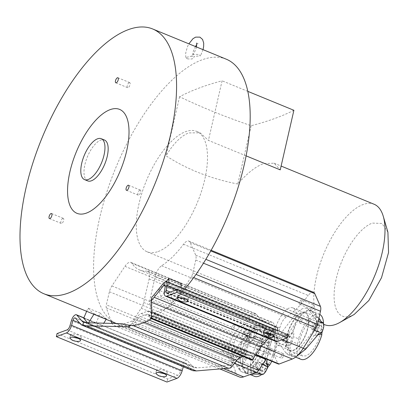 <?xml version="1.0" encoding="UTF-8"?>
<svg xmlns="http://www.w3.org/2000/svg" width="409" height="409" viewBox="0 0 409 409"><rect width="100%" height="100%" fill="white"/><g stroke="black" fill="none" stroke-linecap="round" stroke-linejoin="round"><path stroke-width="0.31" stroke-dasharray="2.04 1.53" d="M187.245 58.784C192.194 59.469 194.403 58.697 193.871 56.457L200.507 55.813L198.994 54.469L193.176 54.3L192.562 55.921L185.752 57.516L187.245 58.784M87.684 180.896A22.091 9.407 112.3 0 1 84.919 164.551A22.091 9.407 112.3 0 1 100.737 140.118A22.091 9.407 112.3 0 1 104.469 140.021M181.121 283.498A143.13 60.941 112.3 0 1 170.957 295.186L158.666 290.139A143.13 60.941 -67.7 0 0 166.09 281.796M151.458 318.734A143.13 60.941 -67.7 0 0 151.621 318.642L150.134 318.028M151.427 317.261A143.13 60.941 -67.7 0 0 151.831 317.016L152.082 312.333L157.797 314.679A143.13 60.941 -67.7 0 0 165.793 308.483A143.13 60.941 -67.7 0 0 180.262 294.276A143.13 60.941 -67.7 0 0 184.525 289.362M226.259 59.187A143.13 60.941 -67.7 0 0 202.066 59.826A143.13 60.941 -67.7 0 0 109.392 184.51A143.13 60.941 -67.7 0 0 110.624 319.838A143.13 60.941 -67.7 0 0 117.516 323.989A143.13 60.941 -67.7 0 0 120.65 325.048L131.805 321.116A5.128 2.183 -67.7 0 0 133.907 319.158L141.177 308.243A8.068 3.436 -67.7 0 0 143.666 302.456L149.152 278.933A10.266 4.371 -67.7 0 0 147.889 271.254A10.266 4.371 -67.7 0 0 146.989 271.116A83.318 35.476 112.3 0 1 139.668 269.986A83.318 35.476 112.3 0 1 131.81 263.222A10.266 4.371 -67.7 0 0 130.839 262.389A10.266 4.371 -67.7 0 0 129.106 262.435A10.266 4.371 -67.7 0 0 124.939 266.341L111.897 285.932A8.068 3.436 -67.7 0 0 109.407 291.719L106.34 304.863A5.128 2.183 -67.7 0 0 106.309 307.854L111.182 321.392M139.893 190.098A2.735 1.166 -67.7 0 0 138.063 192.649A2.735 1.166 -67.7 0 0 138.278 195.149A2.735 1.166 -67.7 0 0 138.738 195.134A2.735 1.166 -67.7 0 0 140.568 192.583A2.735 1.166 -67.7 0 0 140.353 190.088A2.735 1.166 -67.7 0 0 139.893 190.098M62.858 218.375A2.735 1.166 -67.7 0 0 61.033 220.921A2.735 1.166 -67.7 0 0 61.243 223.421A2.735 1.166 -67.7 0 0 61.703 223.411A2.735 1.166 -67.7 0 0 63.533 220.86A2.735 1.166 -67.7 0 0 63.318 218.36A2.735 1.166 -67.7 0 0 62.858 218.375M129.234 82.608A2.735 1.166 -67.7 0 0 127.403 85.154A2.735 1.166 -67.7 0 0 127.618 87.654A2.735 1.166 -67.7 0 0 128.078 87.644A2.735 1.166 -67.7 0 0 129.909 85.092A2.735 1.166 -67.7 0 0 129.694 82.592A2.735 1.166 -67.7 0 0 129.234 82.608M178.528 297.031L191.366 276.637A5.128 2.183 -67.7 0 0 192.828 273.094L195.763 260.022A8.068 3.436 -67.7 0 0 195.712 255.17L190.073 242.435A10.266 4.371 -67.7 0 0 188.835 241.1A10.266 4.371 -67.7 0 0 187.097 241.146A10.266 4.371 -67.7 0 0 183.503 244.25A83.318 35.476 112.3 0 1 161.591 265.758A10.266 4.371 -67.7 0 0 155.134 276.663L149.847 300.186A8.068 3.436 -67.7 0 0 149.898 305.042L153.043 312.133A5.128 2.183 -67.7 0 0 153.661 312.803A5.128 2.183 -67.7 0 0 154.551 312.767L167.547 307.813A25.68 10.936 112.3 0 0 178.528 297.031L282.358 339.669M313.55 292.317A10.266 4.371 -67.7 0 0 311.811 292.363A10.266 4.371 -67.7 0 0 308.217 295.462L183.503 244.25M131.81 263.222L256.525 314.434A10.266 4.371 -67.7 0 0 255.553 313.601A10.266 4.371 -67.7 0 0 253.82 313.647L249.654 317.553L236.612 337.144A8.068 3.436 -67.7 0 0 234.122 342.931L231.059 356.05L106.345 304.838M158.16 251.525A65.108 27.72 -67.7 0 0 201.663 190.809A65.108 27.72 -67.7 0 0 196.622 131.366A65.108 27.72 -67.7 0 0 185.614 131.652A65.108 27.72 -67.7 0 0 142.117 192.373A65.108 27.72 -67.7 0 0 147.158 251.816A65.108 27.72 -67.7 0 0 158.16 251.525M374.107 204.249A65.108 27.72 -67.7 0 0 363.105 204.541A65.108 27.72 -67.7 0 0 319.603 265.257A65.108 27.72 -67.7 0 0 324.644 324.7M246.106 155.86L208.437 140.389L200.088 132.787L188.682 132.915C180.758 136.115 173.212 143.753 166.044 155.829C187.092 169.428 211.003 178.825 237.787 184.014C246.985 173.355 255.564 166.57 263.519 163.646L274.122 163.191L280.242 169.878M276.735 327.231A5.792 2.464 -67.7 0 0 275.758 327.256L273.938 328.734L264.403 340.498L153.815 295.083M387.911 232.2L381.96 223.437L372.297 223.099A50.425 21.473 -67.7 0 0 336.203 278.866A50.425 21.473 -67.7 0 0 351.034 315.942L354.107 314.516M268.284 338.33L274.281 330.932A2.48 1.058 112.3 0 1 275.058 330.303C276.719 321.229 284.613 309.035 289.495 307.977A20.184 8.594 112.3 0 1 292.905 307.89A20.184 8.594 112.3 0 1 294.47 326.316A20.184 8.594 112.3 0 1 280.983 345.145L277.568 345.232L274.383 339.894L275.042 330.303L275.477 330.288L164.893 284.879M275.058 330.303L275.84 331.878L275.001 336.719A7.515 3.2 -67.7 0 0 276.09 341.535M85.179 322.573L192.813 366.771L187.404 360.493A5.792 2.464 -67.7 0 0 186.974 360.176A5.792 2.464 -67.7 0 0 185.993 360.201C184.311 361.04 182.976 362.977 182 366.019L180.568 371.075A4.208 1.789 112.3 0 1 177.67 375.304L167.634 378.985L57.05 333.575M183.298 366.75L183.585 365.738A2.48 1.058 112.3 0 1 185.297 363.248L185.901 363.376L191.31 369.654A15.839 6.743 -67.7 0 0 192.491 370.523M185.297 363.248L75.317 317.962M269.526 353.218L268.682 352.261L268.79 351.382L270.574 348.621A2.495 1.063 112.3 0 1 270.998 348.611A2.495 1.063 112.3 0 1 271.193 350.891A2.495 1.063 112.3 0 1 269.526 353.218L281.811 358.264A2.495 1.063 -67.7 0 0 283.478 355.937A2.495 1.063 -67.7 0 0 283.284 353.657A2.495 1.063 -67.7 0 0 282.864 353.667L281.075 356.428L280.973 357.308L281.811 358.264M299.899 304.5L299.061 303.539L299.163 302.665L300.952 299.904A2.495 1.063 112.3 0 1 301.372 299.894A2.495 1.063 112.3 0 1 301.566 302.169A2.495 1.063 112.3 0 1 299.899 304.5L312.185 309.547A2.495 1.063 -67.7 0 0 313.851 307.215A2.495 1.063 -67.7 0 0 313.657 304.94A2.495 1.063 -67.7 0 0 313.238 304.95L311.454 307.711L311.346 308.585L312.185 309.547M302.788 308.631C299.869 309.812 297.026 312.231 294.25 315.896L281.09 333.161A6.605 2.812 -67.7 0 0 278.851 342.936L285.794 352.819A24.954 10.624 -67.7 0 0 288.043 354.69A24.954 10.624 -67.7 0 0 300.799 347.313L313.959 330.053A6.605 2.812 -67.7 0 0 316.198 320.278L309.255 310.39A24.954 10.624 -67.7 0 0 307.006 308.519A24.954 10.624 -67.7 0 0 302.788 308.631M318.846 318.499L314.02 312.348L311.505 310.37L307.149 310.421C304.378 311.484 301.663 313.959 299.015 317.854L287.854 334.45L289.051 334.997L294.091 333.146L293.002 336.546A5.506 2.342 112.3 0 1 291.873 341.479L297.404 343.754A24.33 10.358 -67.7 0 0 300.937 359.312M232.496 329.235C231.77 329.383 231.525 328.775 231.765 327.399L233.549 324.644A2.495 1.063 112.3 0 1 233.974 324.628A2.495 1.063 112.3 0 1 234.163 326.909A2.495 1.063 112.3 0 1 232.496 329.235L244.786 334.281A2.495 1.063 -67.7 0 0 246.453 331.955A2.495 1.063 -67.7 0 0 246.259 329.674A2.495 1.063 -67.7 0 0 245.84 329.69L244.05 332.445C243.815 333.821 244.055 334.429 244.786 334.281M244.081 362.553C243.355 362.701 243.11 362.093 243.35 360.718L245.134 357.957A2.495 1.063 112.3 0 1 245.558 357.947A2.495 1.063 112.3 0 1 245.753 360.227A2.495 1.063 112.3 0 1 244.081 362.553L256.371 367.599A2.495 1.063 -67.7 0 0 258.038 365.273A2.495 1.063 -67.7 0 0 257.844 362.993A2.495 1.063 -67.7 0 0 257.425 363.003L255.635 365.764C255.4 367.134 255.645 367.747 256.371 367.599M256.366 325.671C253.452 326.847 250.605 329.271 247.834 332.936L234.669 350.201A6.605 2.812 -67.7 0 0 232.435 359.971L239.377 369.859A24.954 10.624 -67.7 0 0 241.622 371.73A24.954 10.624 -67.7 0 0 254.378 364.353L267.537 347.088A6.605 2.812 -67.7 0 0 269.776 337.313L262.834 327.43A24.954 10.624 -67.7 0 0 260.584 325.559A24.954 10.624 -67.7 0 0 256.366 325.671M241.167 343.371L242.752 334.092L244.971 328.575L247.619 326.106A6.605 2.812 112.3 0 1 248.202 325.983L259.551 325.615A24.954 10.624 -67.7 0 0 257.348 326.075C254.572 327.128 251.729 329.552 248.815 333.34L241.167 343.371L241.412 343.468L239.219 356.331L242.757 357.783L247.419 337.563L249.311 343.003L250.559 343.473L248.657 338.008L247.419 337.563M271.668 334.25L273.923 334A5.506 1.81 -167.1 0 0 274.684 333.34A5.506 1.81 -167.1 0 0 270.952 330.676A5.506 1.81 -167.1 0 0 264.71 330.216L263.953 330.881L266.264 333.013M185.66 298.933L187.915 298.682A5.506 1.81 -167.1 0 0 188.672 298.018A5.506 1.81 -167.1 0 0 184.945 295.359A5.506 1.81 -167.1 0 0 178.697 294.899L177.941 295.559L180.257 297.696M164.188 373.703L166.443 373.453A5.506 1.81 -167.1 0 0 167.199 372.788A5.506 1.81 -167.1 0 0 163.472 370.13A5.506 1.81 -167.1 0 0 157.225 369.664L156.468 370.329L158.784 372.461M78.175 338.381L80.43 338.131A5.506 1.81 -167.1 0 0 81.192 337.466A5.506 1.81 -167.1 0 0 77.459 334.807A5.506 1.81 -167.1 0 0 71.217 334.347L70.46 335.012L72.771 337.144M320.155 334.102L316.295 332.517A5.506 2.342 112.3 0 1 317.43 327.583A24.33 10.358 -67.7 0 0 317.844 324.429L316.617 323.892L315.242 315.549L311.315 310.968L307.067 311.019C302.967 313.693 298.867 314.316 292.875 332.604L294.091 333.146M319.756 314.449A24.33 10.358 -67.7 0 0 319.424 314.296A24.33 10.358 -67.7 0 0 315.308 314.403C308.243 317.921 302.65 326.06 298.534 338.821L293.002 336.546M253.672 340.252C252.946 340.4 252.701 339.787 252.936 338.417L254.725 335.656A2.495 1.063 112.3 0 1 255.144 335.646A2.495 1.063 112.3 0 1 255.339 337.921A2.495 1.063 112.3 0 1 253.672 340.252L267.189 345.799A2.495 1.063 -67.7 0 0 268.856 343.473A2.495 1.063 -67.7 0 0 268.662 341.193A2.495 1.063 -67.7 0 0 268.238 341.203L266.453 343.964C266.213 345.324 266.458 345.937 267.189 345.799M266.586 364.567L264.695 359.128L268.958 340.048L267.997 331.868L264.96 328.028L261.285 328.315C259.695 328.989 257.849 330.687 255.753 333.417L253.861 327.977L255.063 328.483L254.342 328.509A6.605 2.812 -67.7 0 0 253.759 328.631L251.111 331.096L248.657 338.008M253.969 332.328L253.028 331.837A3.119 1.329 -67.7 0 0 251.187 334.097A3.119 1.329 -67.7 0 0 250.768 337.093L251.116 338.095A3.119 1.329 -67.7 0 0 251.53 338.601A3.119 1.329 -67.7 0 0 253.652 336.847A3.119 1.329 -67.7 0 0 254.316 333.335L253.969 332.328L246.883 329.317A3.119 1.329 -67.7 0 0 245.042 331.571A3.119 1.329 -67.7 0 0 244.623 334.567L244.971 335.574A3.119 1.329 -67.7 0 0 245.39 336.075A3.119 1.329 -67.7 0 0 247.506 334.327A3.119 1.329 -67.7 0 0 248.176 330.809L247.823 329.807M271.755 361.295A24.33 10.358 -67.7 0 0 273.002 331.331A24.33 10.358 -67.7 0 0 268.892 331.438C266.172 332.476 263.386 334.853 260.533 338.57L255.006 336.3A5.506 2.342 112.3 0 1 252.256 340.39L257.788 342.66A24.33 10.358 -67.7 0 0 254.516 376.346M255.753 333.417L256.959 333.943L255.006 336.3M265.344 365.043L264.403 364.552A3.119 1.329 -67.7 0 0 262.563 366.812A3.119 1.329 -67.7 0 0 262.143 369.808L262.491 370.81A3.119 1.329 -67.7 0 0 262.91 371.316A3.119 1.329 -67.7 0 0 265.027 369.562A3.119 1.329 -67.7 0 0 265.692 366.05L265.344 365.043L258.258 362.031A3.119 1.329 -67.7 0 0 256.417 364.286A3.119 1.329 -67.7 0 0 255.998 367.287L256.351 368.289A3.119 1.329 -67.7 0 0 256.765 368.79A3.119 1.329 -67.7 0 0 258.882 367.042A3.119 1.329 -67.7 0 0 259.551 363.524L259.199 362.522M222.91 351.541C222.184 351.689 221.939 351.075 222.174 349.705L223.963 346.944A2.495 1.063 112.3 0 1 224.383 346.934A2.495 1.063 112.3 0 1 224.577 349.214A2.495 1.063 112.3 0 1 222.91 351.541L236.428 357.093A2.495 1.063 -67.7 0 0 238.094 354.761A2.495 1.063 -67.7 0 0 237.9 352.486A2.495 1.063 -67.7 0 0 237.476 352.497L235.691 355.257C235.451 356.617 235.696 357.226 236.428 357.093M287.052 335.446C288.774 326.131 296.883 313.606 301.898 312.517A20.736 8.829 112.3 0 1 305.4 312.425A20.736 8.829 112.3 0 1 307.006 331.356A20.736 8.829 112.3 0 1 293.151 350.697L289.649 350.789L286.372 345.308L287.052 335.446M314.552 317.716C309.536 318.8 301.433 331.326 299.71 340.646L299.03 350.498L302.297 355.983L305.809 355.891A20.736 8.829 -67.7 0 0 319.664 336.556A20.736 8.829 -67.7 0 0 318.059 317.624A20.736 8.829 -67.7 0 0 314.552 317.716M300.094 323.212L299.255 322.256L299.357 321.377L301.147 318.616A2.495 1.063 112.3 0 1 301.566 318.606A2.495 1.063 112.3 0 1 301.76 320.886A2.495 1.063 112.3 0 1 300.094 323.212L313.606 328.764A2.495 1.063 -67.7 0 0 315.278 326.433A2.495 1.063 -67.7 0 0 315.083 324.158A2.495 1.063 -67.7 0 0 314.659 324.168L312.875 326.929C312.634 328.289 312.88 328.897 313.606 328.764M269.332 334.501L268.488 333.545L268.595 332.67L270.38 329.91A2.495 1.063 112.3 0 1 270.804 329.899A2.495 1.063 112.3 0 1 270.998 332.174A2.495 1.063 112.3 0 1 269.332 334.501L282.844 340.053A2.495 1.063 -67.7 0 0 284.511 337.727A2.495 1.063 -67.7 0 0 284.321 335.446A2.495 1.063 -67.7 0 0 283.897 335.457L282.113 338.217C281.873 339.577 282.118 340.191 282.844 340.053M247.159 337.302C249.955 333.212 252.726 330.625 255.477 329.557A20.736 8.829 112.3 0 1 258.979 329.465A20.736 8.829 112.3 0 1 260.584 348.396A20.736 8.829 112.3 0 1 246.734 367.732L243.227 367.824L240.226 363.678L239.991 356.07L247.159 337.302M268.13 334.751C265.175 336.019 262.404 338.601 259.817 342.502L252.614 361.52L252.961 369.169L255.881 373.023L259.388 372.931A20.736 8.829 -67.7 0 0 273.243 353.591A20.736 8.829 -67.7 0 0 271.637 334.659A20.736 8.829 -67.7 0 0 268.13 334.751M301.781 313.023C296.898 314.081 289.01 326.275 287.333 335.349L286.668 344.94L289.858 350.278L293.268 350.186A20.184 8.594 -67.7 0 0 306.755 331.362A20.184 8.594 -67.7 0 0 305.191 312.936A20.184 8.594 -67.7 0 0 301.781 313.023M228.626 347.338C230.298 338.269 238.191 326.075 243.074 325.017A20.184 8.594 112.3 0 1 246.484 324.925A20.184 8.594 112.3 0 1 248.048 343.356A20.184 8.594 112.3 0 1 234.561 362.18L231.151 362.272L227.961 356.934L228.626 347.338M255.359 330.063C250.477 331.121 242.588 343.309 240.911 352.384L240.252 361.98L243.437 367.318L246.847 367.226A20.184 8.594 -67.7 0 0 260.334 348.402A20.184 8.594 -67.7 0 0 258.769 329.971A20.184 8.594 -67.7 0 0 255.359 330.063M266.867 369.066L261.453 366.842A5.506 2.342 112.3 0 1 264.204 362.752L267.435 364.076M261.525 374.654A24.33 10.358 -67.7 0 0 266.704 369.475M257.788 342.66A5.506 2.342 -67.7 0 0 260.533 338.57M283.846 334.951L284.771 334.613A3.119 1.329 112.3 0 1 285.298 334.598A3.119 1.329 112.3 0 1 285.538 337.445A3.119 1.329 112.3 0 1 283.457 340.354L282.527 340.697A3.119 1.329 112.3 0 1 282 340.707A3.119 1.329 112.3 0 1 281.76 337.86A3.119 1.329 112.3 0 1 283.846 334.951L289.741 337.374A3.119 1.329 -67.7 0 0 287.66 340.283A3.119 1.329 -67.7 0 0 287.9 343.131A3.119 1.329 -67.7 0 0 288.427 343.115L289.352 342.778A3.119 1.329 -67.7 0 0 291.438 339.869A3.119 1.329 -67.7 0 0 291.198 337.021A3.119 1.329 -67.7 0 0 290.671 337.036L289.741 337.374M312.737 329.608A3.119 1.329 112.3 0 1 312.21 329.623A3.119 1.329 112.3 0 1 311.965 326.776A3.119 1.329 112.3 0 1 314.051 323.867L314.976 323.524A3.119 1.329 112.3 0 1 315.503 323.514A3.119 1.329 112.3 0 1 315.748 326.362A3.119 1.329 112.3 0 1 313.662 329.271L312.737 329.608L318.631 332.031L319.562 331.689A3.119 1.329 -67.7 0 0 321.643 328.78A3.119 1.329 -67.7 0 0 321.402 325.932A3.119 1.329 -67.7 0 0 320.876 325.947L319.95 326.285A3.119 1.329 -67.7 0 0 317.865 329.199A3.119 1.329 -67.7 0 0 318.105 332.047A3.119 1.329 -67.7 0 0 318.631 332.031M297.404 343.754A5.506 2.342 -67.7 0 0 298.534 338.821M323.049 329.291A24.33 10.358 -67.7 0 0 323.488 323.488M252.256 340.39A24.33 10.358 -67.7 0 0 250.559 343.473M249.311 343.003L242.67 359.925L242.854 368.458L246.474 373.044L252.486 372.594L258.253 368.714L259.5 369.194A24.33 10.358 -67.7 0 0 261.453 366.842M261.402 374.654L259.5 369.194M258.253 368.714L260.144 374.153M258.928 369.915A6.605 2.812 112.3 0 1 255.973 372.108L244.623 372.481A24.954 10.624 -67.7 0 0 255.359 364.756L263.007 354.726L261.423 364.005A6.605 2.812 112.3 0 1 259.531 369.01M266.837 362.348L265.906 359.669A24.33 10.358 112.3 0 1 264.204 362.752M264.695 359.128L265.906 359.669M255.063 328.483L256.959 333.943M291.873 341.479A24.33 10.358 -67.7 0 0 291.459 344.634L290.226 344.163L289.899 351.3L292.834 355.983L298.095 355.247L304.485 350.058L313.969 335.452L315.211 335.917A24.33 10.358 -67.7 0 0 316.295 332.517M317.43 327.583L322.849 329.812M242.757 357.783L242.256 368.003L246.187 373.601L251.601 374.066M241.412 343.468L235.901 350.702A6.605 2.812 -67.7 0 0 233.662 360.477L240.604 370.365A24.954 10.624 112.3 0 1 239.219 356.331M263.007 354.726L263.253 354.828L265.446 341.965L268.984 343.417L267.169 359.414M268.984 343.417L268.698 332.875L265.15 327.435L263.335 327.169L253.861 327.977M263.253 354.828L268.764 347.594A6.605 2.812 -67.7 0 0 271.003 337.819L264.061 327.936A24.954 10.624 112.3 0 1 265.446 341.965M292.875 332.604L287.854 334.45M289.051 334.997L288.217 336.086A6.605 2.812 -67.7 0 0 285.978 345.861L286.418 346.484L291.459 344.634M286.418 346.484L285.206 346.009L290.226 344.163M318.989 333.606L313.969 335.452M285.206 346.009L290.559 354.777L292.547 356.541L296.413 356.449M317.834 334.956L315.211 335.917M322.885 322.578L317.844 324.429M321.638 322.047L316.617 323.892M293.892 110.287C281.888 116.355 267.634 121.499 251.141 125.711C225.195 116.846 201.34 107.189 179.582 96.734C191.432 90.476 205.599 85.164 222.087 80.798L208.437 140.389M247.828 91.371L222.087 80.798M167.634 378.985L166.938 382.032M192.813 366.771A12.531 5.332 -67.7 0 0 193.748 367.461A12.531 5.332 -67.7 0 0 194.055 367.563L193.329 370.733M288.089 334.772L278.059 338.458A4.208 1.789 112.3 0 1 277.348 338.473A4.208 1.789 112.3 0 1 276.74 335.779L277.573 330.942A5.792 2.464 -67.7 0 0 277.645 330.482M179.582 96.734L166.044 155.829M251.141 125.711L237.787 184.014M256.525 314.434A83.318 35.476 -67.7 0 0 264.383 321.198A83.318 35.476 -67.7 0 0 271.704 322.333L146.989 271.116M266.182 359.005A8.068 3.436 -67.7 0 0 268.381 353.667L273.872 330.15A10.266 4.371 -67.7 0 0 272.604 322.471A10.266 4.371 -67.7 0 0 271.704 322.333M231.059 356.05A5.128 2.183 112.3 0 0 231.054 356.081L231.024 359.066L236.013 372.921A25.68 10.936 -67.7 0 0 239.393 376.95M161.591 265.758L286.305 316.97A83.318 35.476 -67.7 0 0 308.217 295.462M155.113 276.745L279.828 327.962L274.567 351.397A8.068 3.436 -67.7 0 0 274.613 356.254L277.757 363.35A5.128 2.183 -67.7 0 0 278.376 364.015M279.828 327.962L279.848 327.88A10.266 4.371 -67.7 0 1 286.305 316.97M261.806 345.6L262.532 342.43A12.531 5.332 -67.7 0 0 264.403 340.498M157.797 314.679L154.346 315.947A5.312 2.265 112.3 0 1 153.447 315.973A5.312 2.265 112.3 0 1 152.986 315.595L150.522 312.225A13.211 5.624 -67.7 0 0 149.372 311.29A13.211 5.624 -67.7 0 0 147.138 311.351L141.289 313.493A13.211 5.624 -67.7 0 0 136.846 317.246L132.245 323.207A5.312 2.265 112.3 0 1 130.461 324.715L127.01 325.983A143.13 60.941 -67.7 0 1 120.65 325.048L118.907 325.666A25.68 10.936 112.3 0 1 114.678 325.738A25.68 10.936 112.3 0 1 112.097 323.401M130.461 324.715L229.429 365.355L197.015 367.88L194.055 367.563M229.429 365.355L231.146 364.859L230.41 368.054M106.192 319.342L106.509 318.841A143.13 60.941 112.3 0 1 100.323 313.156L95.962 323.294L100.435 328.488L103.768 323.192M87.577 322.778L88.15 323.442L100.435 328.488M95.962 323.294L83.676 318.248M132.337 325.717A8.625 3.671 -67.7 0 0 132.659 325.319L137.26 319.352A9.908 4.218 112.3 0 1 140.594 316.54L146.437 314.398A9.908 4.218 112.3 0 1 148.114 314.352A9.908 4.218 112.3 0 1 148.978 315.053L151.437 318.422L251.014 359.312A8.625 3.671 -67.7 0 0 251.765 359.925M243.089 356.362L246.013 355.288A9.908 4.218 112.3 0 1 247.69 355.242A9.908 4.218 112.3 0 1 248.549 355.948L251.014 359.312M231.146 364.859A5.312 2.265 -67.7 0 0 231.821 364.097L132.245 323.207M152.986 315.595L252.563 356.484L250.098 353.115A13.211 5.624 -67.7 0 0 248.943 352.18A13.211 5.624 -67.7 0 0 246.714 352.241L240.865 354.383A13.211 5.624 -67.7 0 0 236.422 358.136L231.821 364.097M252.563 356.484A5.312 2.265 -67.7 0 0 252.982 356.842L252.251 360.038M262.532 342.43L253.314 356.587L154.346 315.947M152.082 312.333L151.846 297.103M252.982 356.842L253.314 356.587L252.982 356.842L153.447 315.973M168.876 282.936L168.922 286.965L181.207 292.006L173.319 301.735L161.028 296.694L158.666 290.139M168.922 286.965L161.028 296.694M127.01 325.983L121.294 323.637M86.657 311.321L88.037 308.11A143.13 60.941 -67.7 0 0 94.223 313.795L93.906 314.296M88.548 322.803L88.15 323.442M94.223 313.795L106.509 318.841M100.323 313.156L88.037 308.11M151.483 318.539L151.831 317.016M173.319 301.735L170.957 295.186M181.167 287.982L181.207 292.006M124.939 266.341L249.654 317.553M163.355 283.319L273.938 328.734M165.251 286.469L275.84 331.878M182 366.019L71.411 320.61M299.015 317.854L294.25 315.896M248.815 333.34L247.834 332.936M242.752 334.092L248.897 336.612M265.692 366.05L259.551 363.524M255.998 367.287L262.143 369.808M256.351 368.289L262.491 370.81M261.423 364.005L262.552 364.47M256.52 372.333L255.973 372.108M248.176 330.809L254.316 333.335M251.116 338.095L244.971 335.574M244.623 334.567L250.768 337.093M290.671 337.036L284.771 334.613M282.527 340.697L288.427 343.115M283.457 340.354L289.352 342.778M313.662 329.271L319.562 331.689M314.976 323.524L320.876 325.947M314.051 323.867L319.95 326.285M248.406 374.031L244.623 372.481M263.335 327.169L259.551 325.615M254.342 328.509L248.202 325.983M234.669 350.201L235.901 350.702M232.435 359.971L233.662 360.477M239.377 369.859L240.604 370.365M254.378 364.353L255.359 364.756M267.537 347.088L268.764 347.594M269.776 337.313L271.003 337.819M262.834 327.43L264.061 327.936M281.09 333.161L288.217 336.086M278.851 342.936L285.978 345.861M285.794 352.819L290.559 354.777M300.799 347.313L303.207 348.304M313.959 330.053L314.541 330.293M316.198 320.278L318.258 321.121M309.255 310.39L314.02 312.348M80.721 324.24L191.31 369.654M183.585 365.738L79.735 323.095M67.081 329.889L177.67 375.304M180.568 371.075L69.985 325.661M170.221 292.036L276.74 335.779M277.573 330.942L176.882 289.592M278.059 338.458L167.475 293.043M275.001 336.719L164.418 291.305M274.281 330.932L165.292 286.177M118.907 325.666L223.897 368.78M236.013 372.921L111.299 321.709M197.015 367.88L87.163 322.767M187.404 360.493L83.804 317.951M144.403 322.287L137.26 319.352M133.303 325.579L132.659 325.319M140.594 316.54L149.101 320.037M246.013 355.288L146.437 314.398M148.978 315.053L248.549 355.948M151.77 299.056L261.617 344.168M261.423 346.362L167.547 307.813M131.805 321.116L234.49 363.284M133.907 319.158L236.146 361.142M141.177 308.243L255.569 355.216M143.666 302.456L268.381 353.667M149.152 278.933L273.872 330.15M111.897 285.932L236.612 337.144M109.407 291.719L234.122 342.931M106.309 307.854L231.024 359.066M191.366 276.637L193.702 277.593M192.828 273.094L195.993 274.398M195.763 260.022L203.457 263.181M195.712 255.17L205.845 259.326M190.073 242.435L210.758 250.927M149.847 300.186L274.567 351.397M149.898 305.042L274.613 356.254M153.043 312.133L277.757 363.35M154.551 312.767L256.075 354.46M150.522 312.225L250.098 353.115M147.138 311.351L246.714 352.241M141.289 313.493L240.865 354.383M136.846 317.246L236.422 358.136M196.617 43.083L198.043 43.671L196.801 44.663M195.39 46.514L192.93 52.321L192.716 56.631L191.504 56.023M203.028 49.647L200.507 55.813M196.504 46.969L195.482 50.22L193.176 54.3M138.278 195.149L126.478 190.303M61.243 223.421L49.448 218.575M127.618 87.654L115.819 82.807M196.622 131.366L200.088 132.787M274.122 163.191L281.116 166.064M75.128 317.824L185.717 363.238M263.953 330.881L263.253 333.928M177.941 295.559L177.245 298.606M156.468 370.329L155.773 373.376M70.46 335.012L69.76 338.059M247.409 329.301L253.554 331.827M258.785 362.016L264.93 364.542M289.649 350.789L302.302 355.983M243.227 367.824L255.881 373.023M277.568 345.232L289.858 350.278M231.151 362.272L243.437 367.318M246.474 373.044L250.18 374.567M256.765 368.79L262.91 371.316M245.39 336.075L251.53 338.601M282 340.707L287.9 343.131M285.298 334.598L291.198 337.021M315.503 323.514L321.402 325.932M312.21 329.623L318.105 332.047M292.834 355.983L295.584 357.113M241.622 371.73L246.187 373.601M288.043 354.69L292.547 356.541M166.765 293.064L277.348 338.473M114.678 325.738L220.195 369.066M83.165 322.052L193.748 367.461M148.114 314.352L247.69 355.242M147.889 271.254L272.604 322.471M139.668 269.986L264.383 321.198M153.661 312.803L255.87 354.772M149.372 311.29L248.943 352.18M246.484 324.925L258.769 329.971M292.905 307.89L305.191 312.936M258.979 329.465L271.637 334.659M270.804 329.899L284.321 335.446M301.566 318.606L315.083 324.158M305.4 312.425L318.059 317.624M224.383 346.934L237.9 352.486M264.96 328.028L273.002 331.331M255.144 335.646L268.662 341.193M311.315 310.968L319.424 314.296M81.192 337.466L80.491 340.513M167.199 372.788L166.504 375.835M188.672 298.018L187.976 301.065M274.684 333.34L273.984 336.387M260.584 325.559L265.15 327.435M245.558 357.947L257.844 362.993M233.974 324.628L246.259 329.674M307.006 308.519L311.505 310.37M301.372 299.894L313.657 304.94M270.998 348.611L283.284 353.657M83.855 317.829L186.974 360.176M147.158 251.816L323.749 324.332M130.839 262.389L255.553 313.601M188.835 241.1L211.136 250.262M129.694 82.592L117.899 77.751M63.318 218.36L51.524 213.518M140.353 190.088L128.559 185.241M116.345 323.509L117.516 323.989M185.752 57.516L185.706 53.073L187.409 46.83L188.866 43.835"/><path stroke-width="0.61" d="M101.274 138.707L104.469 140.021A22.091 9.407 112.3 0 1 107.235 156.366A22.091 9.407 112.3 0 1 91.417 180.798A22.091 9.407 112.3 0 1 87.684 180.896L84.489 179.582A22.091 9.407 112.3 0 1 82.782 159.413A22.091 9.407 112.3 0 1 97.541 138.809A22.091 9.407 112.3 0 1 101.274 138.707A22.091 9.407 112.3 0 1 102.986 158.881A22.091 9.407 112.3 0 1 88.221 179.485A22.091 9.407 112.3 0 1 84.489 179.582M69.919 171.78A56.181 23.921 112.3 0 1 110.133 109.648A56.181 23.921 112.3 0 1 126.657 150.957A56.181 23.921 112.3 0 1 86.442 213.084A56.181 23.921 112.3 0 1 69.919 171.78M166.09 281.796A143.13 60.941 -67.7 0 0 168.83 278.457L181.121 283.498L181.167 287.982M68.109 293.13A143.13 60.941 -67.7 0 0 163.738 159.648A143.13 60.941 -67.7 0 0 152.659 28.967A143.13 60.941 -67.7 0 0 128.467 29.601A143.13 60.941 -67.7 0 0 32.838 163.084A143.13 60.941 -67.7 0 0 43.916 293.769A143.13 60.941 -67.7 0 0 68.109 293.13M130.849 325.109A8.625 3.671 112.3 0 1 128.999 326.791L129.346 325.267A143.13 60.941 -67.7 0 0 130.849 325.109L132.337 325.717A143.13 60.941 -67.7 0 0 141.708 323.355A143.13 60.941 -67.7 0 0 151.458 318.734M176.882 289.592L166.99 285.528A5.792 2.464 112.3 0 0 166.151 281.816A5.792 2.464 112.3 0 0 165.175 281.842L163.355 283.319L153.815 295.083A12.531 5.332 112.3 0 1 151.846 297.103L151.069 302.103L151.483 318.539A8.625 3.671 112.3 0 1 150.706 318.422A8.625 3.671 112.3 0 1 150.134 318.028A143.13 60.941 -67.7 0 0 151.427 317.261M184.525 289.362A143.13 60.941 -67.7 0 0 246.647 152.951A143.13 60.941 -67.7 0 0 226.259 59.187L152.659 28.967M126.943 190.292A2.735 1.166 112.3 0 1 126.478 190.303A2.735 1.166 112.3 0 1 126.269 187.808A2.735 1.166 112.3 0 1 128.099 185.257A2.735 1.166 112.3 0 1 128.559 185.241A2.735 1.166 112.3 0 1 128.769 187.741A2.735 1.166 112.3 0 1 126.943 190.292M49.908 218.564A2.735 1.166 112.3 0 1 49.448 218.575A2.735 1.166 112.3 0 1 49.233 216.08A2.735 1.166 112.3 0 1 51.064 213.529A2.735 1.166 112.3 0 1 51.524 213.518A2.735 1.166 112.3 0 1 51.739 216.013A2.735 1.166 112.3 0 1 49.908 218.564M116.284 82.797A2.735 1.166 112.3 0 1 115.819 82.807A2.735 1.166 112.3 0 1 115.609 80.312A2.735 1.166 112.3 0 1 117.434 77.761A2.735 1.166 112.3 0 1 117.899 77.751A2.735 1.166 112.3 0 1 118.109 80.246A2.735 1.166 112.3 0 1 116.284 82.797M323.749 324.332L324.644 324.7A65.108 27.72 -67.7 0 0 335.651 324.414A65.108 27.72 -67.7 0 0 339.623 322.573A65.108 27.72 -67.7 0 0 375.022 275.006A65.108 27.72 -67.7 0 0 383.264 216.289A65.108 27.72 -67.7 0 0 374.107 204.249L281.116 166.064M247.828 91.371L293.892 110.287L280.242 169.878L246.106 155.86M339.623 322.573L354.107 314.516L368.841 300.513L381.525 277.675L388.55 252.517L387.911 232.2L383.264 216.289M165.507 296.126L276.09 341.535A7.515 3.2 -67.7 0 0 277.363 341.505L287.394 337.824L176.806 292.409L166.775 296.09A7.515 3.2 112.3 0 1 165.507 296.126A7.515 3.2 112.3 0 1 164.418 291.305L165.251 286.469L164.474 284.889A2.48 1.058 -67.7 0 0 163.697 285.523L154.157 297.287A15.839 6.743 112.3 0 1 151.126 300.257M164.893 284.879L164.474 284.889M183.298 366.75L182.158 370.794A7.515 3.2 -67.7 0 1 176.969 378.351L166.938 382.032L56.355 336.622L57.05 333.575L67.081 329.889A4.208 1.789 -67.7 0 0 69.985 325.661L71.411 320.61C72.393 317.568 73.722 315.63 75.409 314.787A5.792 2.464 112.3 0 1 76.386 314.761A5.792 2.464 112.3 0 1 76.82 315.083L82.229 321.362L85.179 322.573M128.999 326.791L86.468 325.815L82.822 325.329A15.839 6.743 112.3 0 1 81.907 325.114A15.839 6.743 112.3 0 1 80.721 324.24L75.317 317.962L74.709 317.834A2.48 1.058 -67.7 0 0 73.001 320.329L71.57 325.385A7.515 3.2 112.3 0 1 66.386 332.941L56.355 336.622M75.317 317.962L74.709 317.834M266.264 333.013L271.668 334.25M273.227 337.047C271.259 337.543 268.795 337.251 265.84 336.178L263.253 333.928L264.01 333.263A5.506 1.81 12.9 0 1 270.257 333.724A5.506 1.81 12.9 0 1 273.984 336.387A5.506 1.81 12.9 0 1 273.227 337.047M180.257 297.696L185.66 298.933M187.215 301.73C185.246 302.225 182.787 301.934 179.827 300.855L177.245 298.606L178.002 297.946A5.506 1.81 12.9 0 1 184.244 298.406A5.506 1.81 12.9 0 1 187.976 301.065A5.506 1.81 12.9 0 1 187.215 301.73M158.784 372.461L164.188 373.703M165.742 376.5C163.774 376.996 161.315 376.704 158.355 375.626L155.773 373.376L156.529 372.711A5.506 1.81 12.9 0 1 162.772 373.177A5.506 1.81 12.9 0 1 166.504 375.835A5.506 1.81 12.9 0 1 165.742 376.5M72.771 337.144L78.175 338.381M79.735 341.178C77.766 341.673 75.302 341.382 72.347 340.308L69.76 338.059L70.517 337.394A5.506 1.81 12.9 0 1 76.764 337.854A5.506 1.81 12.9 0 1 80.491 340.513A5.506 1.81 12.9 0 1 79.735 341.178M267.435 364.076L269.736 365.022A5.506 2.342 -67.7 0 0 266.985 369.112L266.867 369.066M250.18 374.567L254.516 376.346A24.33 10.358 -67.7 0 0 261.525 374.654M266.704 369.475A24.33 10.358 -67.7 0 0 266.985 369.112M269.736 365.022A24.33 10.358 -67.7 0 0 271.755 361.295M295.584 357.113L300.937 359.312A24.33 10.358 -67.7 0 0 321.827 334.787L320.155 334.102M322.849 329.812L322.957 329.853A24.33 10.358 -67.7 0 0 323.049 329.291M323.488 323.488A24.33 10.358 -67.7 0 0 319.756 314.449M322.957 329.853A5.506 2.342 -67.7 0 0 321.827 334.787M251.601 374.066L260.144 374.153L262.118 374.634L256.52 372.333A5.128 2.183 -67.7 0 0 258.626 370.37L265.891 359.455A8.068 3.436 -67.7 0 0 266.182 359.005M259.531 369.01A6.605 2.812 112.3 0 1 258.928 369.915M262.552 364.47L267.563 366.53A6.605 2.812 112.3 0 1 262.118 374.634M267.563 366.53L267.803 365.13L266.837 362.348M267.803 365.13L266.586 364.567L267.169 359.414M296.413 356.449L305.564 349.271L318.989 333.606L320.252 334.066L317.834 334.956M320.252 334.066L321.085 332.977A6.605 2.812 -67.7 0 0 323.32 323.202L322.885 322.578L321.638 322.047L318.846 318.499M81.907 325.114L192.491 370.523A15.839 6.743 -67.7 0 0 193.329 370.733L196.315 370.927L230.41 368.054A8.625 3.671 -67.7 0 0 232.235 366.208L236.837 360.247A9.908 4.218 112.3 0 1 240.17 357.435L243.089 356.362M166.99 285.528L166.151 290.364A4.208 1.789 -67.7 0 0 166.765 293.064A4.208 1.789 -67.7 0 0 167.475 293.043L177.506 289.362L176.806 292.409M287.394 337.824L288.089 334.772L177.506 289.362M150.706 318.422L251.765 359.925A8.625 3.671 -67.7 0 0 252.251 360.038L261.806 345.6A15.839 6.743 -67.7 0 0 264.741 342.701L268.284 338.33M220.195 369.066L239.393 376.95A25.68 10.936 -67.7 0 0 243.621 376.878L256.52 372.333L234.49 363.284M255.87 354.772L278.376 364.015A5.128 2.183 -67.7 0 0 279.265 363.984L292.261 359.025A25.68 10.936 -67.7 0 0 303.243 348.248L316.08 327.849L317.542 324.311L320.477 311.239A8.068 3.436 -67.7 0 0 320.426 306.382L314.787 293.647A10.266 4.371 -67.7 0 0 313.55 292.317L211.136 250.262M277.645 330.482A5.792 2.464 -67.7 0 0 276.735 327.231L166.151 281.816M112.097 323.401A25.68 10.936 112.3 0 1 111.299 321.709L111.182 321.392M82.822 325.329L83.548 322.169A12.531 5.332 112.3 0 1 83.165 322.052A12.531 5.332 112.3 0 1 82.229 321.362M83.548 322.169L87.163 322.767L121.294 323.637L129.346 325.267M86.657 311.321L83.676 318.248L87.577 322.778M93.906 314.296L88.548 322.803M103.768 323.192L106.192 319.342M168.83 278.457L168.876 282.936M303.207 348.304L305.564 349.271M314.541 330.293L321.085 332.977M318.258 321.121L323.32 323.202M182.158 370.794L71.57 325.385M79.735 323.095L73.001 320.329M176.969 378.351L66.386 332.941M166.151 290.364L170.221 292.036M277.363 341.505L166.775 296.09M264.741 342.701L154.157 297.287M165.292 286.177L163.697 285.523M223.897 368.78L243.621 376.878M86.468 325.815L196.315 370.927M127.557 326.857L228.728 368.407M83.804 317.951L76.82 315.083M236.837 360.247L144.403 322.287M232.235 366.208L133.303 325.579M149.101 320.037L240.17 357.435M260.916 347.215L151.069 302.103M252.619 359.639L151.448 318.09M282.358 339.669L303.243 348.248M292.261 359.025L261.423 346.362M236.146 361.142L258.626 370.37M255.569 355.216L265.891 359.455M193.702 277.593L316.08 327.849M195.993 274.398L317.542 324.311M203.457 263.181L320.477 311.239M205.845 259.326L320.426 306.382M210.758 250.927L314.787 293.647M256.075 354.46L279.265 363.984M196.801 44.663L195.39 46.514M188.866 43.835L192.961 38.712L195.635 37.127L199.894 37.127L202.578 39.463L203.718 43.15L203.631 46.631L203.028 49.647M196.617 43.083L196.504 46.969M76.386 314.761L83.855 317.829M43.916 293.769L116.345 323.509"/></g></svg>
